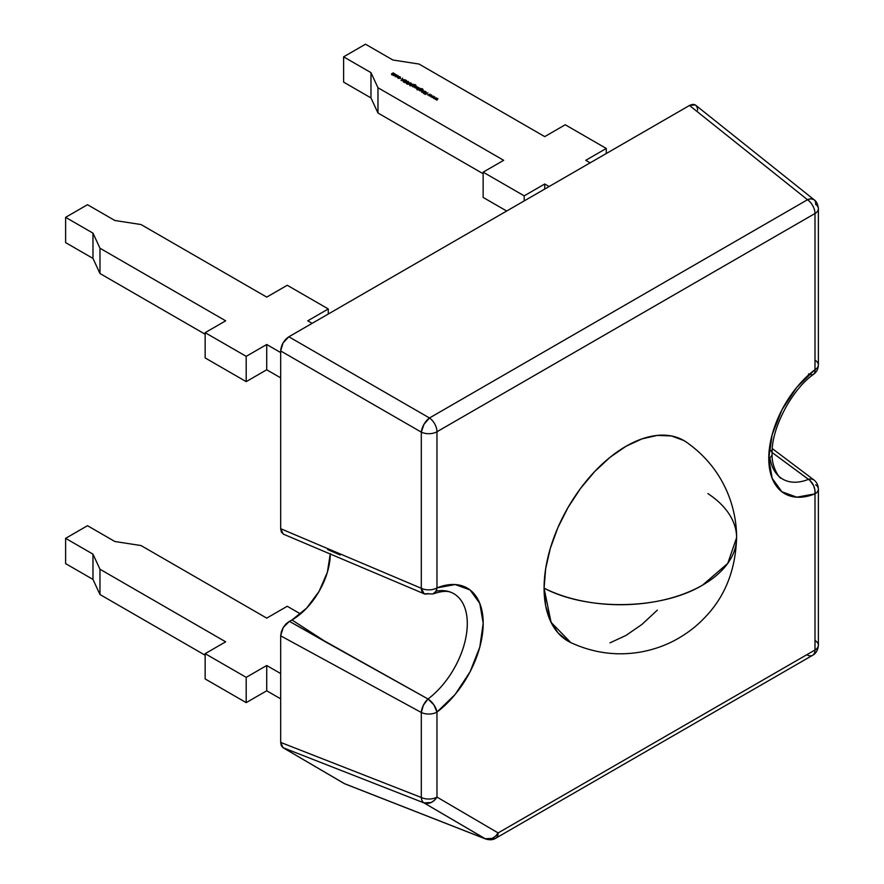 <?xml version="1.0" encoding="UTF-8"?>
<svg xmlns="http://www.w3.org/2000/svg" width="884" height="884" viewBox="0 0 884 884"><rect width="100%" height="100%" fill="white"/><g stroke="black" fill="none" stroke-linecap="round" stroke-linejoin="round"><path stroke-width="1.33" d="M283.576 534.245L281.355 532.08L280.67 528.698L280.67 350.948L283.068 342.882L288.858 336.782L689.498 105.472L807.501 199.729A11.614 6.652 -51.4 0 1 815.678 204.447A11.614 6.707 180 0 1 818.385 208.757A11.614 6.707 180 0 1 814.993 213.497L814.993 369.645L796.804 387.303L781.909 409.9L772.163 434.641L768.771 458.431L772.163 478.299L781.909 491.78L796.804 497.184L814.993 493.847A11.614 7.636 -111.9 0 0 808.517 479.327A11.614 6.928 -53.1 0 1 813.744 479.813L811.435 478.951L808.517 479.327L772.185 452.564L808.517 479.327A65.339 37.725 -60 0 1 781.412 478.288C779.368 479.029 771.058 465.625 772.174 453.691A11.614 6.707 180 0 1 768.771 458.431A76.93 44.41 120 0 0 814.993 493.847A11.614 7.636 -111.9 0 0 808.517 479.327A65.339 37.725 -60 0 1 781.368 478.266M772.185 452.564L810.009 480.509L813.6 485.647L814.871 489.791L814.993 493.847A11.614 6.707 180 0 0 815.678 484.797A11.614 6.707 180 0 1 818.385 489.106A11.614 6.707 180 0 1 814.993 493.847L814.993 649.994L498.134 832.927L436.972 797.081L436.972 712.084A11.614 6.707 180 0 1 421.303 712.482L421.303 797.479L280.67 742.416L280.67 635.817L421.303 712.482L421.303 797.479A11.614 6.707 0 0 0 436.972 797.081L436.972 712.084L455.161 694.437L470.056 671.829L479.802 647.099L483.194 623.308L479.802 603.429L470.056 589.948L455.161 584.545L436.972 587.893L435.945 591.274L433.094 593.926C447.072 589.131 450.586 592.402 452.321 592.91A65.339 37.725 -60 0 1 465.293 640.281A65.339 37.725 -60 0 1 428.033 699.001L327.621 643.044L291.985 619.96A54.178 31.283 120 0 0 330.296 553.727A54.178 31.283 120 0 1 291.985 619.96L306.649 608.126L319.08 591.363L327.378 572.224L330.296 553.605M436.011 591.153L436.011 591.153A65.339 37.725 -60 0 1 467.117 628.425A65.339 37.725 -60 0 1 428.033 699.001A11.614 5.613 53 0 1 436.972 712.084A76.93 44.41 120 0 0 483.194 623.308A76.93 44.41 120 0 0 436.972 587.893L436.972 431.746L814.993 213.497L814.993 369.645A11.614 6.707 0 0 0 818.385 364.904A11.614 6.707 0 0 0 815.678 360.606A11.614 6.707 0 0 1 814.993 369.645A76.93 44.41 120 0 0 768.771 458.431A76.93 44.41 120 0 0 814.993 493.847L814.993 649.994L498.134 832.927L436.972 797.081L436.972 712.084L433.9 704.868L428.033 699.001L423.381 705.233L421.303 712.482L421.303 797.479L280.67 742.416L280.67 635.817L281.355 631.651L283.267 627.408L286.118 623.773L289.422 621.341A54.178 31.283 120 0 0 291.985 619.96L327.621 643.044L289.422 621.341A54.178 31.283 120 0 0 291.985 619.96L327.621 643.044L289.422 621.341L283.267 627.408L280.67 635.817L421.303 712.482A11.614 6.707 180 0 0 436.972 712.084A11.614 6.707 180 0 1 421.303 712.482A11.614 5.757 118.2 0 1 428.033 699.001L289.422 621.341A54.178 31.283 120 0 0 291.985 619.96M327.621 549.55L340.207 555.008M686.824 442.431L683.896 440.552L671.486 435.967L657.32 435.392L641.961 438.884L625.982 446.298L610.004 457.337L594.645 471.592L580.479 488.498L568.069 507.427L557.881 527.638L550.312 548.367L545.649 568.799L544.08 588.158A115.826 66.875 120 0 1 596.446 469.713A115.826 66.875 120 0 1 686.581 442.254A115.826 66.875 120 0 0 596.435 469.724A115.826 66.875 120 0 0 544.08 588.158A116.091 67.018 0 0 0 702.592 585.097A116.091 67.018 0 0 0 736.593 537.704L727.764 563.362L702.592 585.097C661.696 609.838 587.738 611.264 544.08 588.158L545.649 605.695L550.312 620.745L557.881 632.723L568.069 641.176L571.152 642.779M549.097 186.535L544.721 184.005L549.097 186.535L544.721 184.005L524.201 195.85L483.15 172.159L503.67 160.313L377.976 87.737L370.971 72.632L343.611 56.841L365.501 44.2L392.861 60.001L419.027 64.046L544.721 136.611L565.241 124.766L606.28 148.457L585.76 160.313L590.136 162.833M434.795 96.842L432.663 97.273L433.403 96.047L430.574 96.721L432.873 96.378L432.066 97.583L434.199 97.152L433.624 98.478L434.795 96.842L432.663 97.273L433.403 96.047L430.574 96.721L432.873 96.378L432.066 97.583L434.199 97.152L433.624 98.478L434.795 96.842L432.663 97.273L433.403 96.047L430.574 96.721L432.873 96.378L432.066 97.583L434.199 97.152L433.624 98.478L434.795 96.842M425.768 91.638L423.524 92.643L425.768 91.638M424.961 91.174L422.209 91.649L423.204 90.157L421.624 91.229L422.961 92.323L424.961 91.174L422.209 91.649L423.204 90.157L421.922 91.759L422.961 92.323L424.961 91.174L422.209 91.649L423.204 90.157L421.922 91.759L422.961 92.323L424.961 91.174M419.834 88.212L418.033 87.472L416.552 88.312L418.198 89.151L417.281 89.969L420.088 88.356L416.983 87.715L416.994 88.919L418.198 89.151L417.281 89.969L420.088 88.356L416.983 87.715L416.994 88.919L418.198 89.151L417.281 89.969L419.834 88.499M416.364 86.201L414.121 87.218L416.364 86.201M412.154 85.87L413.59 86.61L415.038 85.77L413.524 84.886L415.812 85.162L413.834 84.51L411.557 85.737L414.618 86.367L414.607 85.184L413.524 84.886L415.734 85.682L415.347 84.72L413.834 84.51L411.557 85.737L414.618 86.367L414.607 85.184L413.524 84.886L415.734 85.682L415.347 84.72L413.834 84.51L411.557 85.737L412.563 86.356M408.441 83.936L410.441 82.787L407.844 83.593L407.38 84.267L408.441 83.936L408.088 83.45L407.38 84.267L408.441 83.936L408.088 83.45L407.38 84.267L408.784 84.146L410.441 82.787L408.441 83.66L410.441 82.787L408.784 84.146L408.441 83.66M406.574 81.162L405.59 80.146L404.518 80.731L404.507 81.869L403.159 81.671L404.762 82.013L405.06 80.455L406.574 81.162L406.342 80.334L406.574 81.792L404.817 80.311L404.507 81.869L403.181 81.306L403.447 81.991L404.762 82.013L405.06 80.455L406.574 81.162L406.342 80.334L404.817 80.311L404.507 81.869L403.181 81.306L403.447 81.991L404.762 82.013L405.06 80.455L406.574 81.162L406.342 80.334L406.673 81.361M396.783 76.864L398.198 76.013L397.756 75.416L395.689 75.416L395.689 76.621L396.783 76.864L397.767 76.61L397.756 75.416L395.258 75.991L396.783 76.864L397.767 76.61L397.756 75.416L395.258 75.991L396.783 76.864M396.198 74.565L393.513 75.074L394.584 73.626L392.142 74.289L393.214 72.842L391.601 73.902L394.198 75.715L396.198 74.565L393.513 75.074L393.8 74.079L392.142 74.289L393.457 72.985L392.131 73.46L391.855 74.4L394.198 75.715L396.198 74.565L393.513 75.074L393.8 74.079L392.142 74.289L393.457 72.985L392.131 73.46L391.855 74.4L394.198 75.715L396.198 74.565M398.054 77.991L400.231 78.024L400.143 76.797L398.75 76.532L400.286 77.416L399.126 78.079L397.612 77.184L398.054 77.991L400.231 78.024L400.143 76.797L398.75 76.532L399.899 76.941L399.966 77.891L397.612 77.184L398.054 77.991L400.231 78.024L400.143 76.797L398.75 76.532L399.899 76.941L399.966 77.891L397.612 77.538M401.104 80.555L405.137 79.726L403.579 79.836L402.342 79.118L402.54 78.223L401.104 80.555L405.137 79.726L403.579 79.836L402.342 79.118L402.54 78.223L401.104 80.555L405.137 79.726L403.579 79.836L402.342 79.118L402.54 78.223L401.104 80.555M408.231 82.764L408.485 81.571L407.657 81.372L404.828 82.698L408.209 81.748L406.574 83.715L408.762 82.4L408.485 81.571L404.828 82.698L408.209 81.748L406.574 83.715L408.762 82.4L408.485 81.571L404.828 82.698L407.159 81.671L408.331 82.411L406.331 83.571L408.231 82.764M412.994 84.267L410.242 84.742L411.248 83.251L409.668 84.323L411.126 85.052L409.944 85.737L412.994 84.267L410.242 84.742L411.248 83.251L410.22 83.836L409.955 84.853L411.126 85.052L410.187 85.881L412.994 84.267L410.242 84.742L411.491 83.394L410.22 83.836L409.955 84.853L411.126 85.052L410.187 85.881L412.994 84.267M417.557 86.897L414.64 87.483L415.557 88.046L417.557 86.897L414.64 87.483L415.557 88.046L417.557 86.897L414.64 87.483L415.557 88.046L417.557 86.897M419.237 89.958L420.673 90.698L422.132 89.87L420.508 89.041L422.906 89.262L420.917 88.599L418.651 89.837L419.646 90.455L421.712 90.455L421.69 89.284L420.607 88.986L422.817 89.77L422.43 88.82L420.917 88.599L418.651 89.837L419.646 90.455L421.712 90.455L421.69 89.284L420.607 88.986L422.817 89.77L422.43 88.82L420.917 88.599L418.651 89.837L419.646 90.455M427.911 92.864L426.342 93.494L426.066 91.803L426.011 93.516L423.436 93.45L425.966 93.704L425.171 94.444L427.911 92.864L426.342 93.494L426.066 91.803L426.011 93.516L423.436 93.45L425.966 93.704L424.928 94.312L427.911 92.864L426.342 93.494L426.066 91.803L426.011 93.516L423.436 93.45L425.966 93.704L424.928 94.312L427.911 92.864M431.635 95.019L429.502 95.45L430.254 94.223L427.414 94.897L429.712 94.566L428.95 95.781L431.049 95.328L430.464 96.654L431.635 95.019L429.502 95.45L430.254 94.223L427.414 94.897L429.712 94.566L428.95 95.781L431.049 95.328L430.464 96.654L431.635 95.019L429.502 95.45L430.254 94.223L427.414 94.897L429.712 94.566L428.95 95.781L431.049 95.328L430.464 96.654L431.635 95.019M437.956 98.665L435.812 99.096L436.563 97.87L433.735 98.544L436.033 98.201L435.226 99.406L437.359 98.975L436.784 100.301L437.956 98.665L435.812 99.096L436.563 97.87L433.735 98.544L436.033 98.201L435.226 99.406L437.359 98.975L436.784 100.301L437.956 98.665L435.812 99.096L436.563 97.87L433.735 98.544L436.033 98.201L435.226 99.406L437.359 98.975L436.784 100.301L437.956 98.665M455.625 594.877A65.339 37.725 -60 0 1 464.542 643.298A65.339 37.725 -60 0 1 428.033 699.001A11.614 5.613 53 0 1 436.972 712.084A76.93 44.41 120 0 0 483.194 623.308A76.93 44.41 120 0 0 436.972 587.893A11.614 7.636 -111.9 0 1 433.094 593.926L424.154 593.805L421.303 588.291A11.614 6.707 0 0 0 436.972 587.893L436.972 431.746A11.614 6.707 180 0 1 421.303 432.132L421.303 588.291A11.614 6.409 -66.6 0 0 428.033 593.507A11.614 6.409 -66.6 0 1 424.121 593.794A11.614 6.409 -66.6 0 1 421.303 588.291L280.67 528.698L280.67 350.948C281.189 344.948 283.919 340.229 288.858 336.782L283.068 342.882L280.67 350.948L421.303 432.132L421.303 588.291A11.614 6.707 0 0 0 436.972 587.893L436.972 431.746A11.614 6.707 180 0 1 421.303 432.132L421.303 588.291L280.67 528.698L280.67 350.948L421.303 432.132A11.614 5.492 -60 0 1 429.48 417.977L288.858 336.782L689.498 105.472L692.625 104.378L695.277 104.898L689.498 105.472L807.501 199.729L429.48 417.977L288.858 336.782L689.498 105.472C694.426 103.218 697.156 104.787 697.675 110.191M812.584 655.309C815.998 653.486 817.932 650.138 818.385 645.254A11.614 6.707 0 0 1 814.993 649.994A11.614 6.707 0 0 0 818.385 645.254L818.385 489.106A11.614 6.707 180 0 1 814.993 493.847L814.993 649.994A11.614 6.707 -120 0 1 812.584 655.309A11.614 6.707 -120 0 0 814.993 649.994A11.614 6.707 -120 0 1 807.501 655.11A11.614 6.707 -120 0 0 812.584 655.309L495.725 838.242C493.062 839.955 489.714 840.209 485.692 839.004L344.749 783.81L283.046 747.698L423.988 802.893L485.692 839.004A11.614 6.652 -68.6 0 1 485.15 838.739L344.196 783.544L283.046 747.698L423.988 802.893L485.15 838.739L344.196 783.544L283.046 747.698L281.289 745.654L280.67 742.416L280.67 635.817L421.303 712.482A11.614 5.757 118.2 0 1 428.033 699.001L327.621 643.044M610.004 642.845L625.982 635.441L641.961 624.402L657.32 610.148M707.885 493.581A116.091 67.018 0 0 1 702.592 585.097A116.091 67.018 0 0 1 544.08 588.158L551.075 622.358L570.865 642.646C593.573 653.077 616.966 656.193 641.033 651.972C653.751 649.607 665.464 645.475 676.161 639.585C687.045 633.519 696.349 626.424 704.084 618.281C724.714 597.385 735.554 570.523 736.593 537.704C736.648 524.632 734.361 511.504 729.72 498.355C721.344 475.393 706.957 456.697 686.57 442.254M506.687 211.022L483.15 197.43L506.687 211.022L483.15 197.43L483.15 172.159L503.67 160.313L377.976 87.737L370.971 72.632L370.971 97.914L377.976 113.019L377.976 87.737L370.971 72.632L343.611 56.841L343.611 82.113L370.971 97.914L370.971 72.632L343.611 56.841L343.611 82.113L370.971 97.914L343.611 82.113L343.611 56.841L365.501 44.2L392.861 60.001L419.027 64.046L544.721 136.611L565.241 124.766L606.28 148.457L585.76 160.313L606.28 148.457L606.28 153.518M370.971 72.632L370.971 97.914L377.976 113.019L483.15 173.739L377.976 113.019L377.976 87.737L503.67 160.313L483.15 172.159L483.15 197.43L483.15 172.159L524.201 195.85L524.201 200.911L524.201 195.85L483.15 172.159M524.201 195.85L544.721 184.005L544.721 189.054L544.721 184.005L524.201 195.85L524.201 200.911M312.14 323.334L307.765 320.815L328.284 308.958L307.765 320.815L312.14 323.334L307.765 320.815L328.284 308.958L328.284 314.019L328.284 308.958L287.245 285.267L266.725 297.112L141.031 224.547L114.865 220.503L87.505 204.701L65.615 217.342L65.615 242.614L65.615 217.342L92.975 233.133L92.975 258.415L65.615 242.614L92.975 258.415L65.615 242.614L65.615 217.342L92.975 233.133L92.975 258.415L99.98 273.521L92.975 258.415L92.975 233.133L99.98 248.238L99.98 273.521L92.975 258.415M328.284 314.019L328.284 308.958L287.245 285.267L266.725 297.112L141.031 224.547L114.865 220.503L87.505 204.701L65.615 217.342L92.975 233.133L99.98 248.238L99.98 273.521L205.154 334.24L99.98 273.521L99.98 248.238L225.674 320.815L205.154 332.66L205.154 357.932L205.154 332.66L246.194 356.351L246.194 381.634L205.154 357.932L246.194 381.634L266.725 369.777L266.725 344.506L246.194 356.351L246.194 381.634L266.725 369.777L266.725 344.506L280.67 352.561L266.725 344.506L246.194 356.351L246.194 381.634L205.154 357.932L205.154 332.66L246.194 356.351L205.154 332.66L225.674 320.815L205.154 332.66M246.194 381.634L266.725 369.777L280.67 377.844L266.725 369.777L266.725 344.506L246.194 356.351M99.98 248.238L225.674 320.815L99.98 248.238L92.975 233.133M300.505 613.927L287.245 606.269L266.725 618.115L287.245 606.269L300.505 613.927L287.245 606.269L266.725 618.115L141.031 545.55L114.865 541.505L87.505 525.704L65.615 538.345L65.615 563.616L65.615 538.345L92.975 554.135L92.975 579.418L65.615 563.616L92.975 579.418L65.615 563.616L65.615 538.345L92.975 554.135L92.975 579.418L99.98 594.523L92.975 579.418L92.975 554.135L99.98 569.241L99.98 594.523L92.975 579.418M65.615 538.345L87.505 525.704L114.865 541.505L141.031 545.55L266.725 618.115L141.031 545.55L114.865 541.505L87.505 525.704L65.615 538.345L92.975 554.135L99.98 569.241L99.98 594.523L205.154 655.243L99.98 594.523L99.98 569.241L225.674 641.817L205.154 653.663L205.154 678.934L205.154 653.663L246.194 677.354L246.194 702.636L205.154 678.934L246.194 702.636L266.725 690.791L266.725 665.508L246.194 677.354L246.194 702.636L266.725 690.791L266.725 665.508L280.67 673.564L266.725 665.508L246.194 677.354L246.194 702.636L205.154 678.934L205.154 653.663L246.194 677.354L205.154 653.663L225.674 641.817L205.154 653.663M246.194 702.636L266.725 690.791L280.67 698.846L266.725 690.791L266.725 665.508L246.194 677.354M99.98 569.241L225.674 641.817L99.98 569.241L92.975 554.135M283.046 747.698L423.988 802.893A11.614 6.652 -68.6 0 1 421.303 797.479A11.614 6.707 0 0 0 436.972 797.081L434.387 800.329L431.06 802.539L423.988 802.893A11.614 6.652 -68.6 0 1 421.303 797.479L280.67 742.416L283.046 747.698L280.67 742.416M769.301 449.282A11.614 6.707 180 0 1 769.312 449.282A11.614 6.707 180 0 1 768.771 458.431A11.614 6.707 180 0 0 772.174 453.691C770.87 429.624 791.467 389.468 813.766 374.186L813.755 374.186A11.614 5.613 -127 0 0 814.993 369.645A11.614 6.707 0 0 0 818.385 364.904L818.385 208.757A11.614 6.707 180 0 1 814.993 213.497L436.972 431.746A11.614 6.707 -120 0 0 429.48 417.977L424.011 424.265L421.303 432.132A11.614 5.492 -60 0 1 429.48 417.977L288.858 336.782M818.385 645.254A11.614 6.707 0 0 0 815.678 640.944A11.614 6.707 0 0 1 814.993 649.994L498.134 832.927A11.614 6.707 -120 0 1 495.725 838.242A11.614 6.707 -120 0 0 498.134 832.927L436.972 797.081A11.614 9.481 -59.6 0 1 423.988 802.893A11.614 6.652 -68.6 0 1 421.303 797.479A11.614 6.707 0 0 0 436.972 797.081A11.614 9.481 -59.6 0 1 423.988 802.893L485.15 838.739A11.614 9.481 -59.6 0 0 498.134 832.927L495.537 836.176L492.211 838.397L485.15 838.739L344.351 783.633M815.678 204.447A11.614 6.707 180 0 1 814.993 213.497A11.614 6.707 -120 0 0 807.501 199.729L429.48 417.977A11.614 6.707 -120 0 1 436.972 431.746L814.993 213.497A11.614 6.707 -120 0 0 807.501 199.729A11.614 6.652 -51.4 0 1 814.02 199.685L695.277 104.898M818.385 208.757C817.91 204.303 816.451 201.287 814.031 199.696L810.827 198.801L807.501 199.729L429.48 417.977A11.614 6.707 -120 0 1 436.972 431.746A11.614 6.707 180 0 1 421.303 432.132L280.67 350.948M433.094 593.926A11.614 7.636 -111.9 0 0 436.972 587.893A11.614 6.707 0 0 1 421.303 588.291L280.67 528.698L283.278 534.113L424.154 593.805M810.009 374.473L808.517 373.844M689.498 105.472L807.501 199.729A11.614 6.707 -120 0 1 814.993 213.497L814.993 369.645L814.871 372.507L813.6 374.297M392.131 73.759L391.855 74.4M392.374 74.234L392.142 74.919L393.8 74.709L391.955 74.554M392.142 74.521L392.374 73.604M394.584 73.626L393.8 74.079L394.584 73.913M393.513 75.317L394.828 73.77L393.8 74.079M395.258 76.068L395.689 76.621M395.258 76.621L395.689 76.046M397.756 75.77L397.767 76.61M397.756 76.057L397.767 77.251L397.756 76.057L398.198 76.643M397.513 76.201L397.513 77.107L397.844 76.013L397.513 76.731L395.933 76.477L395.944 75.56L397.513 75.56L397.513 76.466L395.933 76.477L396.728 75.372L397.513 75.56L397.513 76.731M395.612 76.013L397.844 76.013M398.319 78.488L397.944 77.438M398.319 78.112L397.944 77.228M399.966 78.146L399.899 76.941M399.899 77.571L399.966 78.532L400.286 77.438M400.143 77.14L400.231 78.024M400.143 77.438L400.231 78.654L400.143 77.438L400.64 78.035M402.54 78.798L402.54 78.223M401.623 80.444L402.187 79.361L403.17 80.135L401.623 80.234L402.187 79.361L403.17 79.925L401.623 80.234L402.187 79.361L403.17 80.135M404.894 81.306L404.817 80.311L404.585 81.195M405.027 81.682L404.894 80.676M404.949 81.836L404.949 81.206M403.756 82.113L403.568 81.328M404.673 81.615L404.673 82.223M406.342 80.974L406.342 80.334L404.817 80.311L404.518 81.372M408.331 82.709L408.209 81.748M408.331 83.041L408.209 82.378M408.485 82.201L408.762 83.03M410.22 84.466L409.955 85.483L410.22 84.466L409.668 84.952M410.22 84.135L409.955 84.853M410.242 84.986L410.121 84.212M415.347 85.041L415.734 85.682M414.607 85.527L414.618 86.367M414.607 85.825L414.618 86.997L414.607 85.825L415.038 86.411M414.32 85.273L415.126 85.516M414.342 85.958L414.386 86.842L414.707 85.792M412.784 86.466L412.795 85.317L413.568 85.118L414.386 86.212L412.784 86.201L412.795 85.317L414.342 85.328L414.386 86.212L412.784 86.466L412.452 85.759L412.784 86.842L412.795 85.947M412.452 85.759L414.342 85.328L414.386 86.477M416.983 88.345L416.994 89.549L416.552 88.312M416.983 88.08L416.994 88.919M419.071 88.069L419.469 88.709M419.071 88.356L419.469 89.052M416.905 88.312L417.237 89.406L417.226 88.488M418.817 88.499L418.839 89.428L419.171 88.334L418.839 89.074L417.237 89.03L417.226 87.859L418.817 87.87L418.839 88.787L417.237 88.776L418.033 87.671L418.817 87.87L418.839 89.074M418.817 87.87L418.839 88.787L417.237 88.776L417.226 87.859L419.171 88.334M422.43 89.129L422.817 89.77M421.69 89.615L421.712 90.455M421.69 89.914L421.712 91.085L421.69 89.914L422.132 90.5M421.403 89.372L422.209 89.604M421.436 90.046L421.469 90.941L421.79 89.881M419.878 90.555L419.878 89.406L420.662 89.207L421.469 90.301L419.878 90.301L419.878 89.406L421.436 89.417L421.469 90.301L419.878 90.555L419.546 89.848L419.878 90.93L419.878 90.035M419.546 89.848L421.436 89.417L421.469 90.566M422.187 91.372L421.922 92.389L422.187 91.372L421.624 91.859M422.187 91.041L421.922 91.759M422.209 91.892L422.088 91.118M426.011 93.516L426.066 91.803M429.712 95.14L429.712 94.566M432.873 96.964L432.873 96.378M436.033 98.787L436.033 98.201M772.373 448.663L813.744 479.813A11.614 6.928 -53.1 0 0 808.517 479.327A65.339 37.725 -60 0 1 769.887 457.68M343.611 56.841L365.501 44.2L392.861 60.001L419.027 64.046L544.721 136.611L565.241 124.766L606.28 148.457M415.126 84.886L415.491 85.538M406.065 80.499L406.209 81.107M422.209 88.975L422.574 89.627M280.67 635.817L282.902 628.06M283.665 626.778L289.422 621.341M809.357 374.23A11.614 5.613 -127 0 0 814.993 369.645A76.93 44.41 120 0 0 768.771 458.431M544.08 588.158A115.826 66.875 120 0 0 570.876 642.646M370.971 97.914L377.976 113.019L377.976 87.737M377.976 113.019L483.15 173.739M544.721 184.005L544.721 189.054M65.615 217.342L87.505 204.701L114.865 220.503L141.031 224.547L266.725 297.112L287.245 285.267L328.284 308.958M205.154 334.24L99.98 273.521M266.725 344.506L280.67 352.561M280.67 377.844L266.725 369.777M205.154 655.243L99.98 594.523M266.725 665.508L280.67 673.564M280.67 698.846L266.725 690.791M485.15 838.739A11.614 9.481 -59.6 0 0 498.134 832.927A11.614 6.707 -120 0 1 491.891 838.529M397.513 75.56L397.513 76.466L395.933 76.477L395.944 75.56M403.17 79.925L401.623 80.234M414.342 85.328L414.386 86.212L412.784 86.201L412.795 85.317M417.226 87.859L417.237 89.03M421.436 89.417L421.469 90.301L419.878 90.301L419.878 89.406M813.744 479.813C816.661 482.023 818.208 485.117 818.385 489.106M813.766 374.186C816.672 371.954 818.219 368.871 818.385 364.904M391.579 74.035L391.579 74.665M391.932 74.013L391.932 74.643M393.314 74.808L393.314 75.438M397.933 77.339L397.933 77.969M406.275 80.842L406.275 81.472M404.883 80.798L404.883 81.439M403.546 81.527L403.546 82.157M408.507 82.135L408.507 82.764M409.646 84.433L409.646 85.063M409.999 84.444L409.999 85.074M415.524 85.372L415.524 86.002M422.618 89.461L422.618 90.102M421.602 91.339L421.602 91.969M421.966 91.35L421.966 91.98"/></g></svg>
